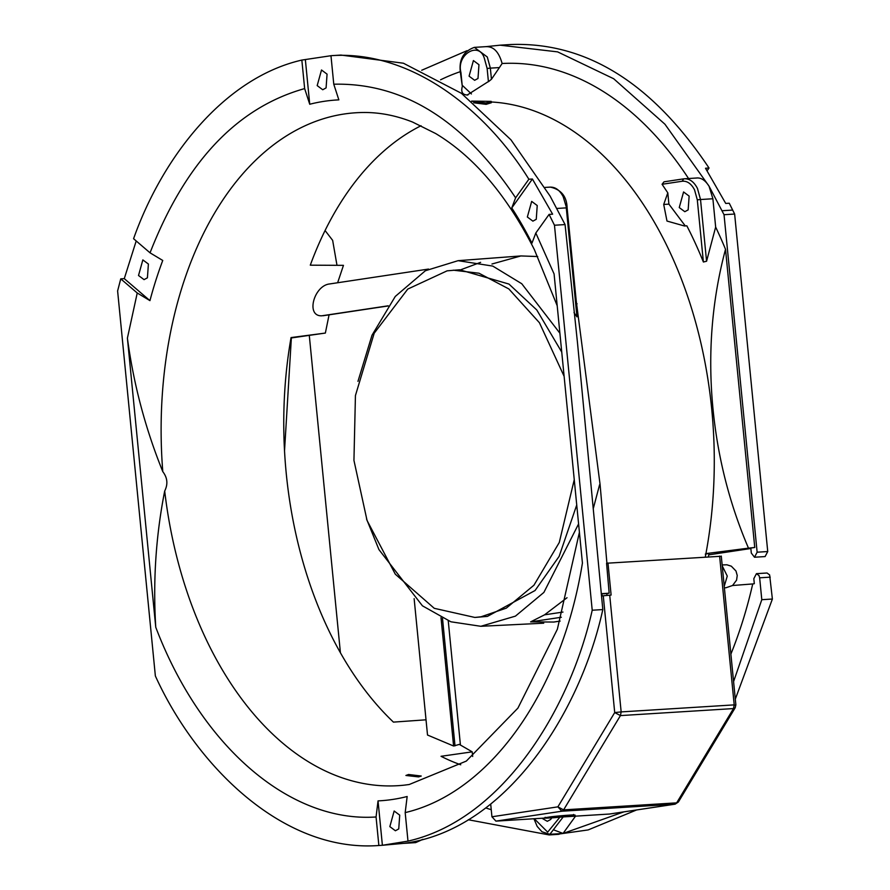 <?xml version="1.0" encoding="UTF-8"?>
<svg xmlns="http://www.w3.org/2000/svg" width="890" height="890" viewBox="0 0 890 890"><rect width="100%" height="100%" fill="white"/><g stroke="black" fill="none" stroke-linecap="round" stroke-linejoin="round"><path stroke-width="1.33" d="M568.454 815.207C554.837 816.008 535.78 818.878 550.398 817.921C560.199 817.598 584.674 813.916 568.454 815.207L573.627 815.173L573.56 814.484M545.17 817.276L545.236 817.955L550.398 817.921M553.647 817.309L565.895 816.063L553.647 817.309M570.913 815.852C586.232 813.905 555.104 815.841 547.951 817.276C535.113 819.156 559.332 817.654 570.913 815.852L574.295 815.084M547.951 817.276L544.558 817.999M608.96 814.105L674.898 804.182L561.857 811.213L495.919 821.125L609.428 814.039M495.919 821.125L491.936 816.775L490.702 804.148M705.292 556.984L705.926 553.613A340.425 217.449 -93.6 0 0 711.744 409.389A340.425 217.449 -93.6 0 0 666.276 244.494A340.425 217.449 -93.6 0 0 491.258 101.983M576.286 301.41L600.094 484.616L606.913 563.192M609.205 814.083L675.143 804.16L676.656 802.858L563.604 809.878L561.857 811.213L557.874 806.852L614.712 712.567L603.264 595.788L602.096 595.966L601.885 593.852L606.835 593.552L607.013 595.354M601.284 593.942L601.885 593.852M705.314 554.081C710.031 553.369 710.231 553.213 705.926 553.613L748.49 548.151C729.655 504.207 717.841 457.905 713.035 409.255C707.628 353.986 711.789 300.664 725.517 249.289A377.226 240.956 -93.6 0 0 715.66 227.072L706.571 261.248L703.389 262.005A359.883 229.887 -93.6 0 0 690.128 232.335L686.835 225.793L684.532 226.004L666.988 221.054L663.706 204.455L667.8 192.852L662.06 184.274L664.018 181.805L683.72 178.845L682.174 181.249L662.06 184.274M730.89 654.083A377.226 240.956 -93.6 0 0 752.729 583.94L732.503 585.52L726.006 587.745M485.795 807.931A377.226 240.956 -93.6 0 0 491.247 809.7M471.589 101.104L491.202 101.371L491.336 102.739L486.14 104.341L473.669 102.795M720.232 556.306L606.568 563.236L609.16 593.196L601.262 593.686M592.217 610.229L554.47 225.237L565.072 224.58L577.477 342.65L602.819 609.572C579.846 714.281 504.997 830.248 404.082 843.319L382.389 845.278L407.987 841.117C502.427 819.701 569.967 709.575 592.217 610.229L602.819 609.572M593.396 508.134L599.593 484.75M577.087 303.79A23.006 6.82 -18.5 0 1 576.52 303.813M574.006 312.579L576.965 316.862L577.677 315.594L567.108 207.86C566.774 196.468 561.167 189.548 550.287 187.1L544.991 187.434M603.264 595.788L611.119 595.043L607.981 563.025M467.161 95.063L488.087 81.747A359.883 229.887 86.4 0 1 488.432 81.724L491.447 79.266L490.357 68.13L499.412 67.573L502.127 63.502A377.226 240.956 -93.6 0 1 688.537 178.512M499.412 67.573L491.447 79.266M667.8 192.852L668.902 204.133L685.3 225.949M703.389 262.005L697.304 199.861L694.534 189.826C691.263 183.64 687.147 180.77 682.174 181.249M679.248 207.559L683.576 191.962L689.138 196.1L688.159 209.873L684.81 211.698L679.248 207.559M715.66 227.072L712.89 198.759L700.519 199.527L706.571 261.248M725.517 249.289L754.753 547.472L750.815 548.062L751.305 553.068L754.509 557.229L757.134 552.201L724.037 214.701L709.052 186.188L712.89 198.759M748.49 548.151L754.753 547.472M708.763 554.837L750.86 548.507M752.729 583.94L754.308 583.695L753.819 578.689L756.444 573.661L767.047 573.004L769.627 574.929L772.386 599.037L735.307 699.128M575.229 816.586L563.058 833.441L623.846 811.88M733.582 681.618L761.796 599.693L759.648 577.81L759.025 575.585L756.444 573.661M468.274 819.746L549.152 834.92L563.058 833.441L553.469 829.792M467.895 94.974C462.355 95.041 460.575 91.915 462.566 85.585A359.883 229.887 86.4 0 0 462.222 85.674L460.397 72.524C458.728 59.719 463.378 51.331 474.37 47.37L487.286 56.993L490.357 68.13L487.13 68.463L484.371 58.429C479.287 40.695 456.17 54.468 460.92 72.401L462.222 85.674M460.319 71.656A377.226 240.956 -93.6 0 0 440.561 79.811M491.202 101.371L486.007 102.973L486.14 104.341M486.007 102.973L471.834 101.293M333.338 55.547L340.981 55.069L403.415 63.223L461.409 93.305L510.938 139.808L550.087 196.067L565.072 224.58M471.433 93.939L462.566 85.585M696.08 178.078C700.797 177.344 705.125 180.047 709.052 186.188L664.941 124.222L613.677 78.743L557.618 51.876L500.136 45.179L486.329 46.625M485.918 46.681C493.494 46.28 498.901 51.887 502.127 63.502M754.509 557.229L765.1 556.573L767.736 551.544L734.639 214.045L724.037 214.701M500.136 45.179L511.138 44.5C586.432 41.997 652.403 83.182 709.041 168.032L705.503 168.255L725.728 203.443L729.255 203.22L734.639 214.045M636.606 809.956L588.156 829.925L555.494 834.531M761.796 599.693L772.386 599.037M534.668 819.111L547.684 832.128L559.554 817.565M551.633 818.055L550.654 819.49L547.294 821.314L542.589 818.611M467.005 50.686L421.715 70.254M554.47 225.237L549.086 214.412L535.813 233.013L554.081 273.942L582.427 563.058C561.468 692.175 490.079 792.69 405.184 812.603L407.164 796.506A351.06 224.247 86.4 0 1 392.679 799.443A351.06 224.247 86.4 0 1 378.039 800.889L382.389 845.278L378.862 845.5C283.02 852.72 196.167 765.812 155.361 675.955L117.614 290.963L120.751 278.859L124.277 278.637L136.203 240.956M389.842 826.621L395.394 830.759L398.742 828.935L399.721 815.151L394.159 811.013L389.842 826.621M606.835 593.552L609.16 593.196M405.184 812.603L407.987 841.117M333.917 55.503L330.969 55.692C409.4 50.007 484.505 107.757 528.871 179.235L532.409 179.012L552.623 214.19L549.086 214.412M305.381 59.852L309.731 104.252L304.647 88.588C236.84 107.646 185.309 162.392 150.043 252.827L133.578 238.709C162.926 155.895 224.836 77.719 301.844 60.075L330.98 55.714M327.064 74.137L321.512 69.999L317.185 85.607L322.736 89.745L326.085 87.91L327.064 74.137M148.396 264.041L142.845 259.902L138.517 275.5L144.069 279.638L147.417 277.814L148.396 264.041M537.226 205.534L531.675 201.396L527.347 217.004L532.899 221.143L536.258 219.307L537.226 205.534M418.556 776.903L421.226 776.035L408.577 774.489L405.918 775.468L418.556 776.903M469.086 76.162L473.413 60.565L478.965 64.703L477.997 78.476L474.637 80.3L469.086 76.162M732.704 210.073L722.113 210.741M553.769 622.043L530.607 621.876L544.547 614.834L567.03 597.724M556.617 834.453L559.02 834.286M309.297 335.474L340.414 652.759M378.862 845.5L376.058 816.976L378.039 800.889M376.058 816.976C289.784 822.827 201.062 746.41 155.761 627.25L127.403 338.133C133.589 384.135 145.393 428.635 162.792 471.633A337.121 215.336 86.4 0 1 362.43 112.507C378.984 112.207 395.705 115.389 412.582 122.064L435.655 133.533C474.047 156.607 506.955 195.322 534.378 249.656L557.184 305.682M127.403 338.133L137.238 292.988L120.751 278.859M532.409 179.012L511.761 207.948A351.06 224.247 86.4 0 1 531.953 243.159L535.813 233.013M330.969 55.692L333.772 84.216C403.281 82.603 463.89 120.473 515.61 197.814L528.871 179.235M309.731 104.252A351.06 224.247 86.4 0 1 338.856 99.869L333.772 84.216M304.647 88.588L301.844 60.075M124.277 278.637L149.943 300.631A351.06 224.247 86.4 0 1 162.748 260.459L150.043 252.827M460.753 764.777A331.681 211.864 86.4 0 1 441.04 756.3L472.212 751.85L459.329 744.396L453.6 746.02L427.512 735.018M426.021 719.81L393.425 722.113A331.681 211.864 86.4 0 1 330.546 634.081A331.681 211.864 86.4 0 1 291.052 337.577L325.362 333.06L329.066 314.86M709.041 168.032L707.105 170.758M578.589 523.91L543.879 592.428L515.421 616.136L480.822 626.293L450.885 621.787L422.427 605.812L378.94 549.597L366.513 518.926M357.969 381.354L371.998 335.241L395.282 296.437L425.387 270.738L458.105 260.67L492.771 266.088L521.751 283.732L559.888 333.205M480.611 262.35L459.941 270.082M325.362 333.06L291.364 337.944L284.522 450.841M325.084 230.532L332.649 240.356L336.987 265.32M137.238 292.988L149.943 300.631M511.761 207.948L515.61 197.814M155.761 627.25C152.902 581.315 155.872 535.902 164.695 491.002C168.11 484.216 167.476 477.763 162.792 471.633M388.062 305.982L321.668 315.817C305.348 316.306 314.17 284.934 330.101 283.91M428.513 269.069L329.411 283.988M337.633 282.742L343.462 265.353L310.287 265.175A331.681 211.864 86.4 0 1 421.059 125.735M472.212 751.85L472.668 756.467M574.25 479.699L559.276 542.488L533.956 585.197L506.299 608.137L481.034 616.792L474.859 617.449L434.253 608.315L395.316 574.206L367.058 520.494L353.942 460.386L355.433 395.549L374.201 333.216L407.765 289.083L447.114 270.838L459.652 269.781L508.958 284.066L536.792 309.976L561.746 352.106M576.731 504.997L559.12 556.395L535.068 590.515L487.397 616.403L474.859 617.449M453.288 270.182L478.987 273.219L508.846 288.939L539.44 322.747L564.115 376.303M675.143 804.16L678.391 801.99L676.656 802.858L733.494 708.573L620.441 715.593L563.604 809.878L557.874 806.852L491.936 816.775M678.391 801.99L735.229 707.695L733.494 708.573L734.206 704.88L621.153 711.911L620.441 715.593L614.712 712.567L621.153 711.911L609.706 595.132M719.61 556.094L734.206 704.88L734.817 705.102M722.246 565.895L727.275 576.086L724.238 586.288M576.965 316.862L566.285 207.871L556.918 208.449M664.263 181.771L683.487 178.89M663.706 204.455L668.902 204.133M697.304 199.861L700.519 199.527L697.448 188.391C693.822 181.516 689.238 178.334 683.72 178.845L683.598 178.857M757.134 552.201L767.736 551.544M770.239 577.154L759.648 577.81M562.869 817.354L549.875 834.297L562.235 833.53M403.27 843.397L415.63 842.63L422.394 839.481M566.585 207.982L563.203 196.723C559.576 189.848 554.993 186.666 549.475 187.189M488.432 81.724L487.13 68.463M491.959 264.007L520.917 255.942L537.705 256.554M553.491 622.077L560.133 621.087L553.691 622.066M164.695 491.002A337.121 215.336 86.4 0 0 208.683 644.627A337.121 215.336 -93.6 0 0 404.216 785.158L409.211 784.513L466.327 761.084L517.913 708.117L557.363 629.23L579.412 532.309M544.547 614.834L562.97 612.064M561.356 617.248L530.607 621.876M388.084 305.949L323.126 315.728M442.497 618.339L455.001 745.853M453.6 746.02L441.006 617.615M321.668 315.817L388.185 305.804M709.041 553.413L708.384 556.784M721.278 556.083L735.863 704.869L735.229 707.695M732.559 585.52L736.575 580.135L737.231 575.507L735.986 571.002L731.313 566.185L726.885 564.794L722.146 564.928M724.393 587.834L726.118 587.734M696.903 178L684.532 178.768M422.995 839.315L415.63 842.63M474.37 47.37L486.73 46.603M458.105 260.67L520.917 255.942L537.682 256.52M560.122 621.098L553.647 622.066M534.089 819.145L537.204 826.454L541.954 831.761L549.875 834.297M480.822 626.293L543.734 623.2M448.249 620.808L460.43 745.097M414.139 598.659L427.523 735.073M549.152 834.92L556.061 834.497"/></g></svg>
